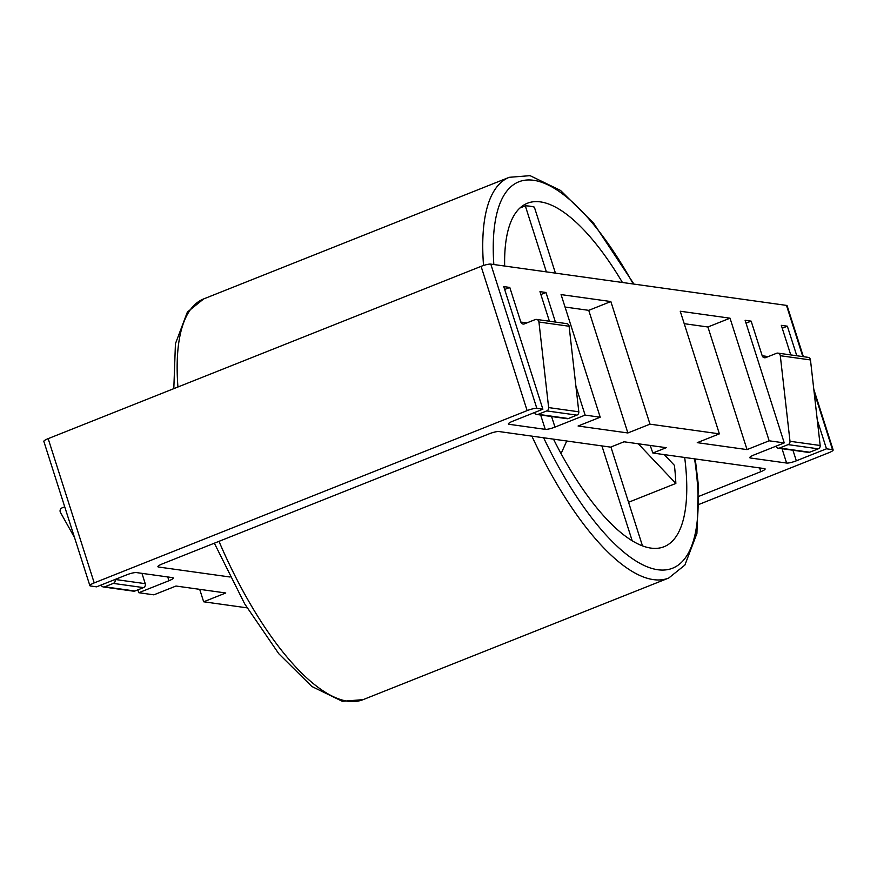 <?xml version="1.0" encoding="UTF-8"?>
<svg xmlns="http://www.w3.org/2000/svg" width="877" height="877" viewBox="0 0 877 877"><rect width="100%" height="100%" fill="white"/><g stroke="black" fill="none" stroke-linecap="round" stroke-linejoin="round"><path stroke-width="1.32" d="M247.029 607.838L203.661 601.786L225.773 592.984L175.992 586.033L153.881 594.836L138.796 592.72L168.954 580.727A7.707 1.414 -17.7 0 0 173.273 577.965A7.707 1.414 -17.7 0 0 172.637 577.636L136.428 572.582A7.707 1.414 -17.7 0 0 126.716 574.83L96.558 586.834L90.517 585.989A7.707 1.414 -17.7 0 1 89.882 585.661L43.85 441.405A7.707 1.414 -17.7 0 1 48.169 438.643L481.089 266.356A7.707 1.414 -17.7 0 1 490.813 264.109L786.483 305.393A7.707 1.414 -17.7 0 1 787.118 305.722L803.376 356.676M230.103 577.011L158.551 567.024A7.707 1.414 -17.7 0 1 157.915 566.695A7.707 1.414 -17.7 0 1 162.234 563.933L489.267 433.786A7.707 1.414 -17.7 0 1 498.991 431.539L610.622 447.127L624.018 441.789L666.257 447.687L652.861 453.025L764.492 468.603A7.707 1.414 -17.7 0 1 765.128 468.932A7.707 1.414 -17.7 0 1 760.798 471.694L699.002 496.294M792.951 450.241L796.327 460.809L826.485 448.805L832.514 449.649A7.707 1.414 -17.7 0 1 833.15 449.967A7.707 1.414 -17.7 0 1 828.831 452.729L699.155 504.341M796.327 460.809A7.707 1.414 -17.7 0 1 786.603 463.045L750.405 457.991A7.707 1.414 -17.7 0 1 749.769 457.673A7.707 1.414 -17.7 0 1 754.088 454.911L784.246 442.907L769.162 440.802L747.04 449.605L697.259 442.655L719.381 433.852L649.989 424.161L627.866 432.964L578.086 426.014L600.208 417.211L585.123 415.106L554.966 427.11A7.707 1.414 -17.7 0 1 545.242 429.346L509.044 424.293A7.707 1.414 -17.7 0 1 508.408 423.975A7.707 1.414 -17.7 0 1 512.727 421.212L542.885 409.208L536.845 408.364A7.707 1.414 -17.7 0 0 527.132 410.611L94.212 582.898A7.707 1.414 -17.7 0 0 89.882 585.661M652.861 453.025L650.175 445.439M540.879 294.529L545.987 292.49L539.958 291.646L549.397 321.212M545.987 292.49L555.426 322.056M575.904 386.242L585.123 415.106M565.04 307.038L588.741 310.348L610.852 301.545L561.072 294.595L600.208 417.211M610.852 301.545L649.989 424.161M684.213 323.679L707.914 326.989L730.026 318.187L680.245 311.236L719.381 433.852M730.026 318.187L769.162 440.802M777.91 353.124A3.08 2.828 97.9 0 1 780.3 355.722L790.002 441.284A3.08 2.828 97.9 0 1 788.105 444.617L779.554 448.015A3.08 2.828 97.9 0 1 778.206 448.18L808.375 452.389A3.08 2.828 97.9 0 0 809.723 452.225L818.274 448.827A3.08 2.828 97.9 0 0 820.17 445.494L810.469 359.943A3.08 2.828 97.9 0 0 808.079 357.334L777.91 353.124A3.08 2.828 97.9 0 0 776.562 353.288L765.796 357.575A3.08 2.828 97.9 0 1 762.19 355.755L751.15 321.135L745.11 320.291L784.246 442.907M782.229 328.228L787.349 326.189L781.319 325.345L790.747 354.911M787.349 326.189L796.787 355.755M817.265 419.94L826.485 448.805M536.549 319.425A3.08 2.828 97.9 0 1 538.938 322.023L548.64 407.586A3.08 2.828 97.9 0 1 546.744 410.918L538.193 414.317A3.08 2.828 97.9 0 1 536.845 414.481L567.013 418.691A3.08 2.828 97.9 0 0 568.362 418.526L576.913 415.128A3.08 2.828 97.9 0 0 578.809 411.795L569.107 326.244A3.08 2.828 97.9 0 0 566.717 323.635L536.549 319.425A3.08 2.828 97.9 0 0 535.2 319.59L524.435 323.876A3.08 2.828 97.9 0 1 520.828 322.056L509.789 287.437L503.749 286.593L542.885 409.208M199.693 589.344L203.661 601.786M137.875 589.848L138.796 592.72M751.15 321.135L746.031 323.164M707.914 326.989L747.04 449.605M588.741 310.348L627.866 432.964M509.789 287.437L504.67 289.476M778.206 448.18A3.08 2.828 97.9 0 1 775.959 446.207M141.953 573.35L145.242 583.665A3.08 2.828 97.9 0 1 143.488 587.612L134.937 591.021A3.08 2.828 97.9 0 1 133.589 591.186L103.42 586.976A3.08 2.828 97.9 0 1 101.414 585.562L101.107 585.014M74.534 537.568L60.469 512.442A3.08 2.828 97.9 0 1 61.982 507.915L64.723 506.818M115.073 579.456A3.08 2.828 97.9 0 1 113.308 583.402L104.758 586.812A3.08 2.828 97.9 0 1 103.42 586.976M536.845 414.481A3.08 2.828 97.9 0 1 534.597 412.508M553.497 439.147A184.839 64.788 68.3 0 0 664.042 546.733A184.839 64.788 68.3 0 0 684.685 457.465M664.229 454.615L674.402 465.336A184.839 64.788 -111.7 0 1 675.849 483.446L628.546 502.269M546.371 271.87L525.312 205.876A184.839 64.788 -111.7 0 1 534.367 207.136L555.426 273.131M525.312 205.876L519.897 208.024M622.429 282.493A184.839 64.788 68.3 0 0 527.351 203.267A184.839 64.788 68.3 0 0 504.659 266.049M675.849 483.446L638.259 443.784M632.185 540.769L601.918 445.911M610.918 447.007L642.468 545.878M566.75 440.999L561.061 453.628M48.169 438.643L94.212 582.898M481.089 266.356L527.132 410.611M490.813 264.109L536.845 408.364M768.241 356.599L762.19 355.755M786.483 305.393L802.817 356.599M814.086 391.92L832.514 449.649M526.88 322.9L520.828 322.056M158.244 566.06L158.551 567.024M759.603 467.923L760.798 471.694M167.748 576.956L168.954 580.727M750.098 457.038L750.405 457.991M782.032 448.717L786.603 463.045M551.589 416.542L554.966 427.11M540.67 415.018L545.242 429.346M508.737 423.339L509.044 424.293M810.469 359.943L780.3 355.722M820.17 445.494L790.002 441.284M818.274 448.827L788.105 444.617M809.723 452.225L779.554 448.015M145.242 583.665L115.084 579.456M143.488 587.612L113.308 583.402M134.937 591.021L104.758 586.812M569.107 326.244L538.938 322.023M578.809 411.795L548.64 407.586M576.913 415.128L546.744 410.918M568.362 418.526L538.193 414.317M177.932 387.009A215.643 75.586 -111.7 0 1 203.661 298.925L187.393 312.037L175.433 343.718L173.81 388.643M695.253 458.945L698.333 484.817L696.93 533.391L684.893 565.062L668.734 578.031L363.133 699.638A215.643 75.586 -111.7 0 1 218.987 541.35M483.534 265.479A215.643 75.586 -111.7 0 1 509.263 177.307L203.661 298.925M668.734 578.031A215.643 75.586 -111.7 0 1 531.879 436.132M493.839 264.536A207.937 72.89 -111.7 0 1 633.26 284.005M694.562 458.846A207.937 72.89 -111.7 0 1 657.849 569.743A207.937 72.89 -111.7 0 1 543.619 437.776M813.801 389.333L833.15 449.967M363.133 699.638L342.304 701.293L311.85 686.494L278.776 653.727L244.716 603.913L214.35 543.192M509.263 177.307L530.092 175.663L560.546 190.452L593.619 223.218L633.939 284.093"/></g></svg>
